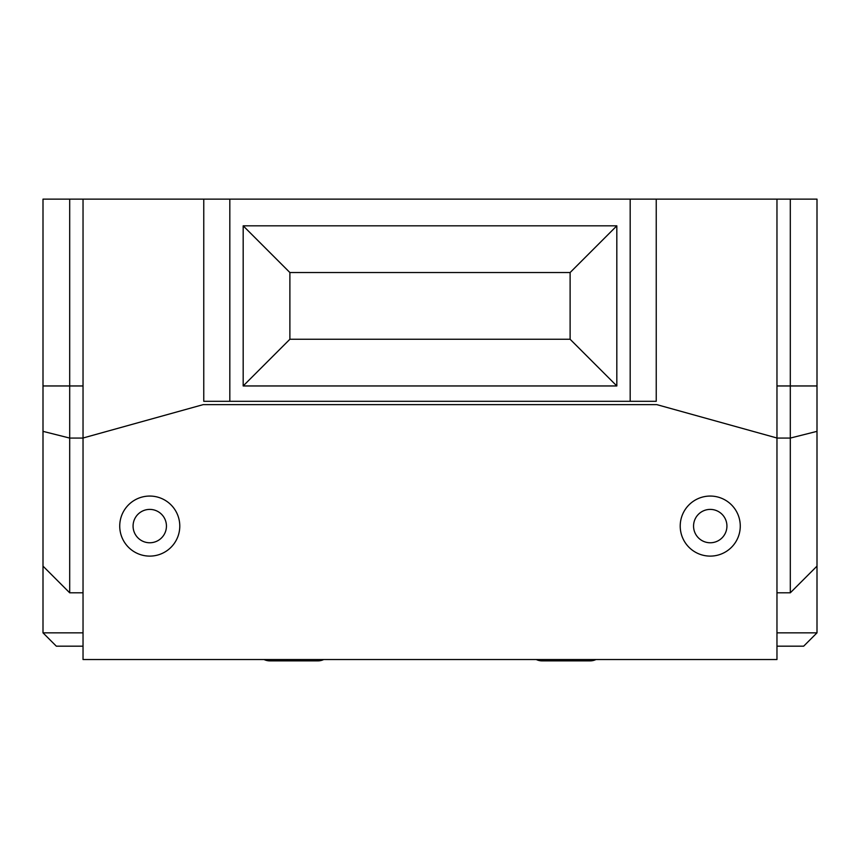 <?xml version="1.0" encoding="UTF-8"?>
<svg xmlns="http://www.w3.org/2000/svg" width="860" height="860" viewBox="0 0 860 860"><rect width="100%" height="100%" fill="white"/><g stroke="black" fill="none" stroke-linecap="round" stroke-linejoin="round"><path stroke-width="1.29" d="M740.266 526.083A30.025 30.025 0 0 1 710.242 556.108A30.025 30.025 0 0 1 680.217 526.083A30.025 30.025 0 0 1 710.242 496.059A30.025 30.025 0 0 1 740.266 526.083A30.025 30.025 0 0 0 710.242 496.059A30.025 30.025 0 0 0 680.217 526.083M179.783 526.083A30.025 30.025 0 0 1 149.758 556.108A30.025 30.025 0 0 1 119.733 526.083A30.025 30.025 0 0 1 149.758 496.059A30.025 30.025 0 0 1 179.783 526.083A30.025 30.025 0 0 0 149.758 496.059A30.025 30.025 0 0 0 119.733 526.083M43 532.759L43 431.354L43 532.759M264.041 659.534A13.341 13.341 0 0 0 269.857 660.867L270.534 660.867L269.857 660.867M270.534 660.867L270.534 659.534M287.208 660.867L270.803 660.867L300.559 660.867L287.208 660.867L287.208 659.534M316.953 660.867L300.559 660.867L316.953 660.867M317.233 660.867L317.899 660.867L317.233 660.867L317.233 659.534M323.725 659.534A13.341 13.341 0 0 1 317.899 660.867M536.274 659.534A13.341 13.341 0 0 0 542.101 660.867L542.767 660.867L542.101 660.867M542.767 660.867L542.767 659.534M559.441 660.867L543.047 660.867L572.792 660.867L559.441 660.867L559.441 659.534M572.792 660.867L589.197 660.867L572.792 660.867L572.792 659.534M589.466 660.867L590.143 660.867L589.466 660.867L589.466 659.534M595.958 659.534A13.341 13.341 0 0 1 590.143 660.867M630.176 401.308L630.176 199.133L656.234 199.133L656.234 401.308L203.766 401.308L203.766 199.133L83.033 199.133L83.033 659.534L776.967 659.534L776.967 199.133L817 199.133L817 632.842L803.659 646.183L776.967 646.183M83.033 646.183L56.341 646.183L43 632.842L83.033 632.842M83.033 438.009L203.143 404.641L656.857 404.641L776.967 438.009M616.824 385.957L243.176 385.957L243.176 225.825L616.824 225.825L616.824 385.957L570.115 339.259L570.115 272.534L289.885 272.534L289.885 339.259L570.115 339.259M630.176 199.133L229.824 199.133L229.824 401.308M83.033 592.809L69.692 592.809L43 566.116L43 632.842M43 566.116L43 199.133L69.692 199.133L69.692 592.809L43 566.116M776.967 199.133L656.234 199.133M83.033 199.133L69.692 199.133M203.766 199.133L229.824 199.133M776.967 592.809L790.308 592.809L790.308 199.133M300.559 659.534L300.559 660.867M776.967 632.842L817 632.842M790.308 592.809L817 566.116M570.115 272.534L616.824 225.825M289.885 272.534L243.176 225.825M243.176 385.957L289.885 339.259M693.558 526.083A16.684 16.684 0 0 0 710.242 542.767A16.684 16.684 0 0 0 726.926 526.083A16.684 16.684 0 0 0 710.242 509.399A16.684 16.684 0 0 0 693.558 526.083M133.074 526.083A16.684 16.684 0 0 0 149.758 542.767A16.684 16.684 0 0 0 166.442 526.083A16.684 16.684 0 0 0 149.758 509.399A16.684 16.684 0 0 0 133.074 526.083M83.033 385.957L43 385.957M776.967 385.957L817 385.957M776.967 438.073L790.308 438.073L817 431.354M83.033 438.073L69.692 438.073L43 431.354"/></g></svg>
